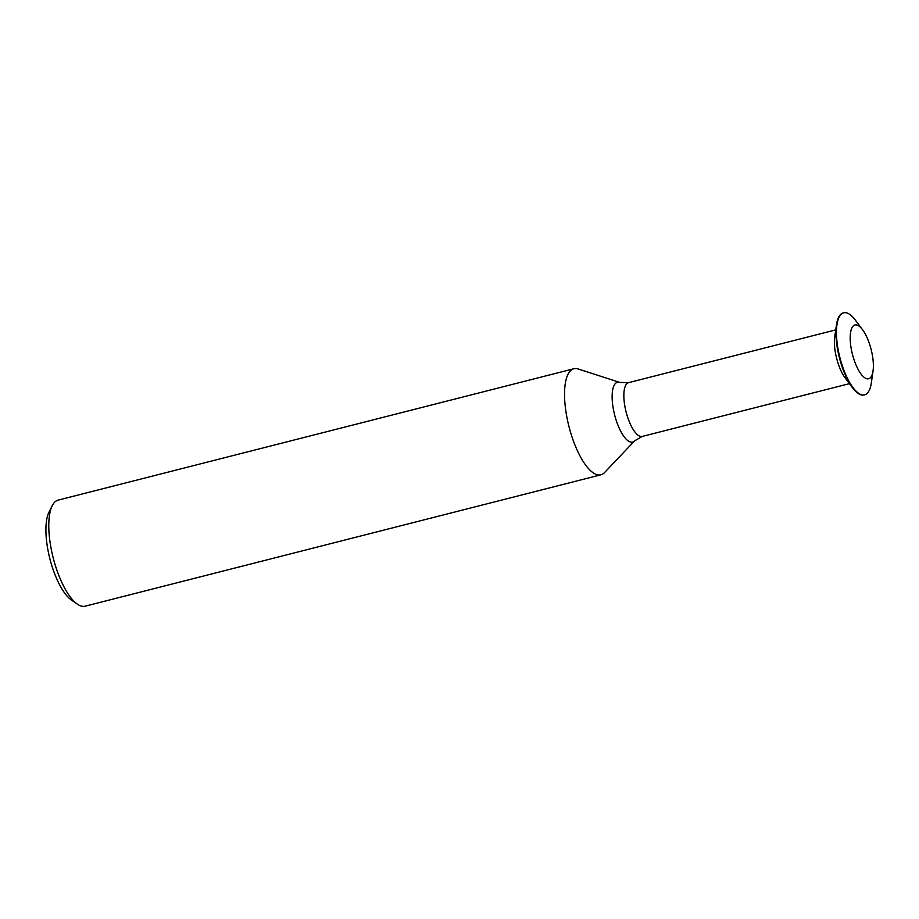 <?xml version="1.0" encoding="UTF-8"?>
<svg xmlns="http://www.w3.org/2000/svg" width="919" height="919" viewBox="0 0 919 919"><rect width="100%" height="100%" fill="white"/><g stroke="black" fill="none" stroke-linecap="round" stroke-linejoin="round"><path stroke-width="1.38" d="M600.923 474.801L85.157 606.184A54.726 19.046 -104.3 0 1 77.345 604.139A54.726 19.046 -104.3 0 1 50.993 547.85A54.726 19.046 -104.3 0 1 52.257 505.657A54.726 19.046 -104.3 0 1 58.138 500.12L573.904 368.737A54.726 19.046 75.7 0 0 568.953 426.473A54.726 19.046 75.7 0 0 600.923 474.801A54.726 19.046 75.7 0 0 604.564 472.561L634.673 440.81L642.301 436.422L849.42 383.66M52.257 505.657L49.017 512.078A48.891 17.013 75.7 0 0 47.891 549.769A48.891 17.013 75.7 0 0 71.429 600.05L77.345 604.139M642.301 436.422A27.754 9.661 75.7 0 1 640.428 436.399A27.754 9.661 75.7 0 1 625.483 409.38A27.754 9.661 75.7 0 1 628.596 382.649L619.808 382.442L578.166 368.967A54.726 19.046 75.7 0 0 573.904 368.737M872.257 354.573A27.754 9.661 75.7 0 0 862.562 329.749A27.754 9.661 75.7 0 0 850.282 335.159A27.754 9.661 75.7 0 0 859.679 372.069A27.754 9.661 75.7 0 0 873.05 370.943A27.754 9.661 75.7 0 0 872.257 354.573M843.435 312.885A42.32 14.727 75.7 0 0 843.171 312.954A42.32 14.727 75.7 0 0 836.451 324.889L834.716 336.848A27.754 9.661 75.7 0 0 845.216 378.031L852.453 387.703A42.32 14.727 75.7 0 0 864.067 394.963A42.32 14.727 75.7 0 0 864.331 394.894M836.451 324.889A42.32 14.727 75.7 0 0 852.453 387.703M862.562 329.749L855.325 320.076A42.32 14.727 75.7 0 0 843.699 312.816A42.32 14.727 75.7 0 0 839.874 357.457A42.32 14.727 75.7 0 0 864.595 394.837A42.32 14.727 75.7 0 0 871.327 382.901L873.05 370.943M619.808 382.442A30.832 10.729 75.7 0 0 613.295 408.794A30.832 10.729 75.7 0 0 630.537 442.039A30.832 10.729 75.7 0 0 634.673 440.81M628.596 382.649L835.727 329.887"/></g></svg>
